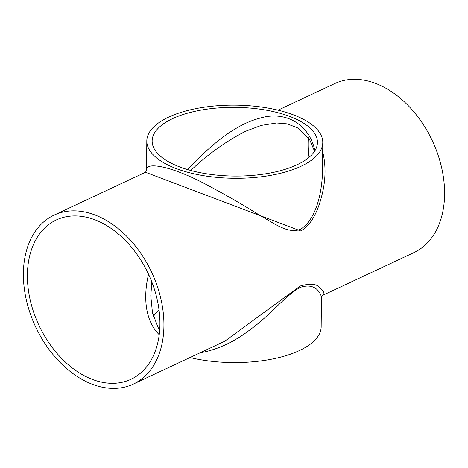 <?xml version="1.0" encoding="UTF-8"?>
<svg xmlns="http://www.w3.org/2000/svg" width="468" height="468" viewBox="0 0 468 468"><rect width="100%" height="100%" fill="white"/><g stroke="black" fill="none" stroke-linecap="round" stroke-linejoin="round"><path stroke-width="0.7" d="M314.882 150.784C309.834 125.599 286.738 110.056 259.91 118.164C232.9 125.102 208.19 148.11 187.294 169.486M190.768 170.475C207.511 154.539 225.769 141.471 245.548 131.274L261.249 125.401L276.635 122.985L287.293 123.88L298.204 128.133L309.927 140.289L314.572 151.269M308.295 137.75A87.984 60.454 -115.1 0 0 308.909 157.459M148.549 274.289C143.091 296.794 145.016 320.738 159.225 334.696M92.962 379.642A87.984 60.454 64.9 0 1 30.239 300.199A87.984 60.454 64.9 0 1 56.324 219.948A87.984 60.454 64.9 0 1 148.403 273.967A87.984 60.454 64.9 0 1 130.999 379.291A87.984 60.454 64.9 0 1 92.962 379.642M172.552 118.656A82.655 34.357 -179.5 0 1 263.981 109.775A82.655 34.357 -179.5 0 1 317.45 142.43A82.655 34.357 -179.5 0 1 297.04 164.765A82.655 34.357 -179.5 0 1 205.616 173.646A82.655 34.357 -179.5 0 1 152.147 140.991A82.655 34.357 -179.5 0 1 172.552 118.656M159.687 329.963L158.061 327.419L152.474 312.788L150.795 295.893L151.837 281.999M159.079 310.255A82.655 34.357 0.5 0 0 153.41 316.444M322.522 171.861L322.522 171.861C321.937 191.997 316.497 219.24 300.503 229.302C287.931 234.135 274.833 223.651 260.729 215.929C243.442 205.048 224.745 194.296 204.633 183.672C168.62 164.847 144.852 161.946 146.56 170.323L145.501 172.265L300.708 230.952C313.741 223.833 319.96 205.031 323.183 189.68C325.786 176.401 325.629 163.765 322.698 151.767M92.921 384.491A93.319 64.116 -115.1 0 0 133.257 384.117A93.319 64.116 -115.1 0 0 151.72 272.411A93.319 64.116 -115.1 0 0 54.06 215.122A93.319 64.116 -115.1 0 0 26.395 300.234A93.319 64.116 -115.1 0 0 92.921 384.491M278.021 110.161L334.725 83.591A93.319 64.116 64.9 0 1 432.385 140.88A93.319 64.116 64.9 0 1 413.923 252.591L322.481 295.443C325.02 293.898 324.225 291.389 320.1 287.925C316.906 283.795 310.284 283.152 300.228 286.006L224.698 341.266L133.257 384.117M301.053 166.257A87.984 36.574 0.5 0 0 322.78 142.477A87.984 36.574 0.5 0 0 235.117 105.136A87.984 36.574 0.5 0 0 146.812 140.944A87.984 36.574 0.5 0 0 203.732 175.711A87.984 36.574 0.5 0 0 301.053 166.257M199.93 352.878C217.825 349.649 234.854 341.681 251.023 328.969C268.86 316.456 284.819 296.08 300 287.498C315.947 281.97 321.054 294.068 321.428 297.385L321.428 297.443M321.428 297.426L321.171 326.769A87.984 36.574 -179.5 0 1 299.444 350.544A87.984 36.574 -179.5 0 1 189.961 357.546M145.501 172.265L54.06 215.122M146.812 140.944L146.56 170.311M322.78 142.477L322.522 171.82M321.428 297.385L322.487 295.443"/></g></svg>
